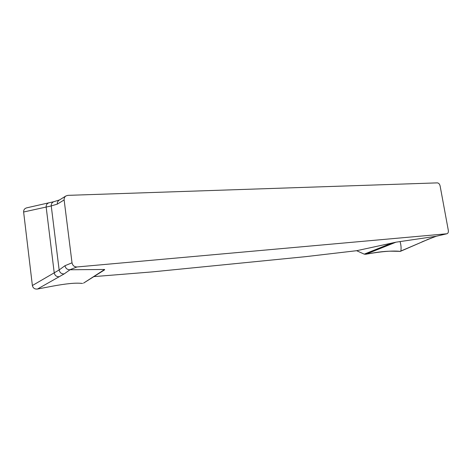 <?xml version="1.0" encoding="UTF-8"?>
<svg xmlns="http://www.w3.org/2000/svg" width="472" height="472" viewBox="0 0 472 472"><rect width="100%" height="100%" fill="white"/><g stroke="black" fill="none" stroke-linecap="round" stroke-linejoin="round"><path stroke-width="0.71" d="M395.955 242.189L365.776 254.255L364.231 254.148L356.631 250.703L395.955 242.189L436.057 236.289L446.713 233.787L76.954 266.963C74.281 266.928 72.635 265.547 72.021 262.815L64.133 199.945C63.98 198.205 64.587 196.865 65.95 195.945L67.921 195.355L437.332 182.876C438.7 183.024 439.633 184.05 440.116 185.956L448.323 230.395C448.553 232.2 448.087 233.321 446.919 233.758L446.713 233.787M364.231 254.148L392.126 242.962M93.845 276.622L151.966 271.925L305.461 256.674L356.631 250.703M76.954 266.963L69.815 269.76L104.636 269.482L104.477 269.925M64.133 199.945L57.313 204.116C57.124 202.494 57.731 201.178 59.136 200.163M69.815 269.76C67.177 269.689 65.561 268.338 64.971 265.707L72.021 262.815M436.452 236.201L436.057 236.289M57.313 204.116L51.247 205.94L59.142 269.96L64.971 265.707M399.813 251.464L422.493 241.782L400.344 251.364L392.934 251.204C386.403 251.033 378.048 251.924 367.871 253.877L365.776 254.255C381.164 251.464 392.674 250.508 400.315 251.375M421.903 241.906L435.88 236.313M83.538 283.117L104.636 269.482M82.553 283.412L81.196 283.353C75.591 282.728 66.056 283.666 52.581 286.156L37.459 289.041C34.721 289.301 33.022 288.127 32.373 285.525L54.221 272.828C54.852 275.542 56.516 276.84 59.212 276.716L64.174 273.902C61.46 274.02 59.785 272.71 59.142 269.96L54.221 272.828L46.162 207.055L23.624 211.999C23.553 209.887 24.556 208.506 26.638 207.863M59.212 276.716L37.459 289.041M32.373 285.525L23.624 211.999M400.864 250.933C401.324 248.166 401.064 245.045 400.079 241.581M70.051 269.748L64.174 273.902M49.082 202.765L49.011 202.777C46.999 203.438 46.049 204.866 46.162 207.055L51.247 205.94C51.118 203.869 51.973 202.458 53.814 201.709L49.082 202.765M436.358 236.236L426.912 239.741M65.95 195.945L59.106 200.187M446.919 233.758L436.264 236.254M83.568 283.1L104.347 270.008M26.709 207.845L49.07 202.765M427.443 239.64L422.493 241.782M59.519 199.927L53.885 201.686"/></g></svg>
